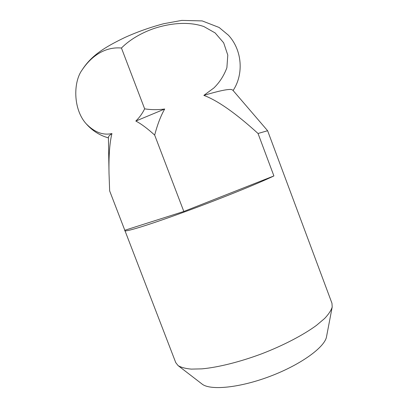 <?xml version="1.0" encoding="UTF-8"?>
<svg xmlns="http://www.w3.org/2000/svg" width="408" height="408" viewBox="0 0 408 408"><rect width="100%" height="100%" fill="white"/><g stroke="black" fill="none" stroke-linecap="round" stroke-linejoin="round"><path stroke-width="0.61" d="M267.607 130.728L258.034 133.482L273.901 175.935L183.824 211.461L154.668 135.084C157.529 124.282 160.874 115.597 164.704 109.018C157.865 109.936 151.179 109.879 144.651 108.844L121.441 48.027C130.269 39.127 142.234 32.584 154.122 28.453C169.611 23.404 188.057 21.099 203.862 26.546L215.123 32.92L223.666 42.82L227.791 55.105L226.889 67.703C223.956 75.633 219.611 82.396 213.858 87.985L203.847 95.385C218.611 90.974 227.812 89.021 231.453 89.531L232.693 90.046L267.617 130.739L331.964 303.272L332.199 307.02C331.184 310.376 328.659 314.191 324.625 318.475L316.521 325.334C303.481 334.932 283.585 345.362 261.773 353.782C239.868 361.967 218.066 367.379 201.94 368.858L191.326 369.113C185.467 368.587 181.045 367.409 178.056 365.573L175.746 362.61L109.655 190.908L109.013 173.038C108.691 155.81 109.67 142.647 111.94 133.554C109.568 135.226 108.395 136.461 108.416 137.256L109.013 173.038M332.199 307.02L326.528 336.702C324.941 347.035 301.104 364.568 270.3 376.237C239.522 387.962 210.054 390.675 202.006 384.005L178.056 365.573M273.901 175.935C258.723 183.294 219.601 199.119 184.023 212.109C148.4 225.134 124.843 232.29 124.705 230.668M203.847 95.385C217.719 100.567 235.783 113.266 258.034 133.482M164.704 109.018L135.813 121.054C141.066 123.757 147.349 128.433 154.668 135.084M144.651 108.844C142.27 113.623 139.322 117.693 135.813 121.054M111.94 133.554C103.01 135.538 94.386 132.233 86.057 123.65C72.879 108.895 73.277 81.712 82.166 69.88C91.423 56.1 104.994 46.543 121.441 48.027M183.824 211.461L124.873 230.255M82.166 69.88C91.591 55.213 105.121 47.022 124.899 37.475C137.226 31.9 150.169 27.316 163.725 23.715L181.759 20.4L202.205 20.915L219.116 27.469L228.429 35.215C242.311 50.108 243.902 74.292 233.096 90.515M108.426 137.879C99.72 135.461 92.264 130.723 86.057 123.65"/></g></svg>
